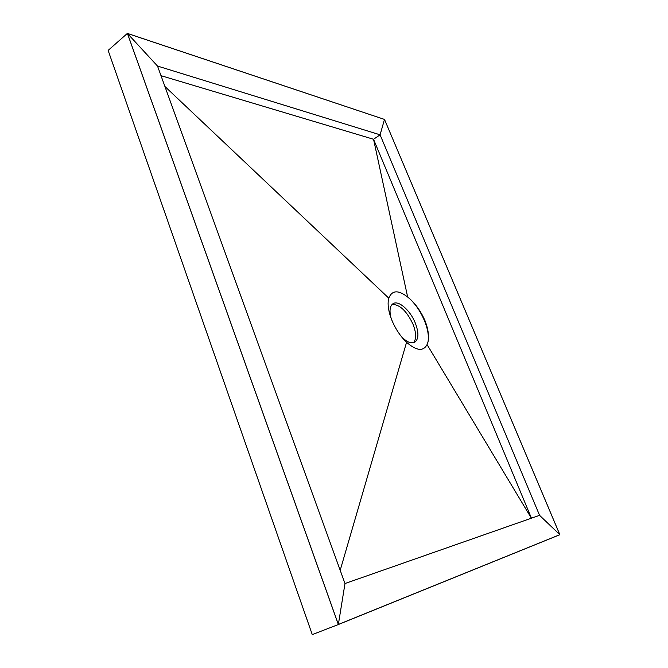 <?xml version="1.0" encoding="UTF-8"?>
<svg xmlns="http://www.w3.org/2000/svg" width="668" height="668" viewBox="0 0 668 668"><rect width="100%" height="100%" fill="white"/><g stroke="black" fill="none" stroke-linecap="round" stroke-linejoin="round"><path stroke-width="1" d="M388.801 298.178C387.632 302.328 387.958 307.672 389.786 314.21L391.749 319.914C394.805 327.37 398.846 333.908 403.864 339.536L406.57 342.3C416.498 350.867 423.328 351.627 427.061 344.588L427.963 342.125C429.24 336.221 428.238 329.048 424.965 320.598C421.349 312.265 416.54 305.226 410.536 299.481L407.655 297.026C398.228 289.77 391.949 290.154 388.801 298.178L164.912 86.481M410.536 299.481C416.348 305.343 421.007 312.457 424.531 320.84C427.896 329.232 429.04 336.33 427.963 342.125M390.997 317.935C389.202 310.545 389.92 305.769 393.16 303.606C398.654 300.049 410.428 310.562 415.321 323.112C418.97 332.856 418.752 339.252 414.686 342.292C411.137 343.895 406.687 341.974 401.343 336.547M413.45 342.751C416.481 339.127 416.348 332.998 413.058 324.356C406.754 311.046 399.773 304.391 392.108 304.416M407.655 297.026L373.546 139.27L531.444 518.184M531.386 518.201L427.061 344.588M340.196 570.288L406.57 342.3M160.996 75.668L373.546 139.27L380.092 134.819L157.514 66.057L344.989 583.531L539.569 515.337L380.092 134.819L384.484 119.422L127.396 33.4L108.132 50.401L312.265 634.6L338.359 624.53L559.867 534.717L384.492 119.388L559.826 534.684L338.367 624.446L127.454 33.467L384.484 119.422M127.396 33.4L338.359 624.53M559.826 534.684L539.569 515.337M157.514 66.057L127.454 33.467M338.367 624.446L344.989 583.531M390.747 317.233L389.786 314.21M401.81 337.123L403.864 339.536"/></g></svg>
